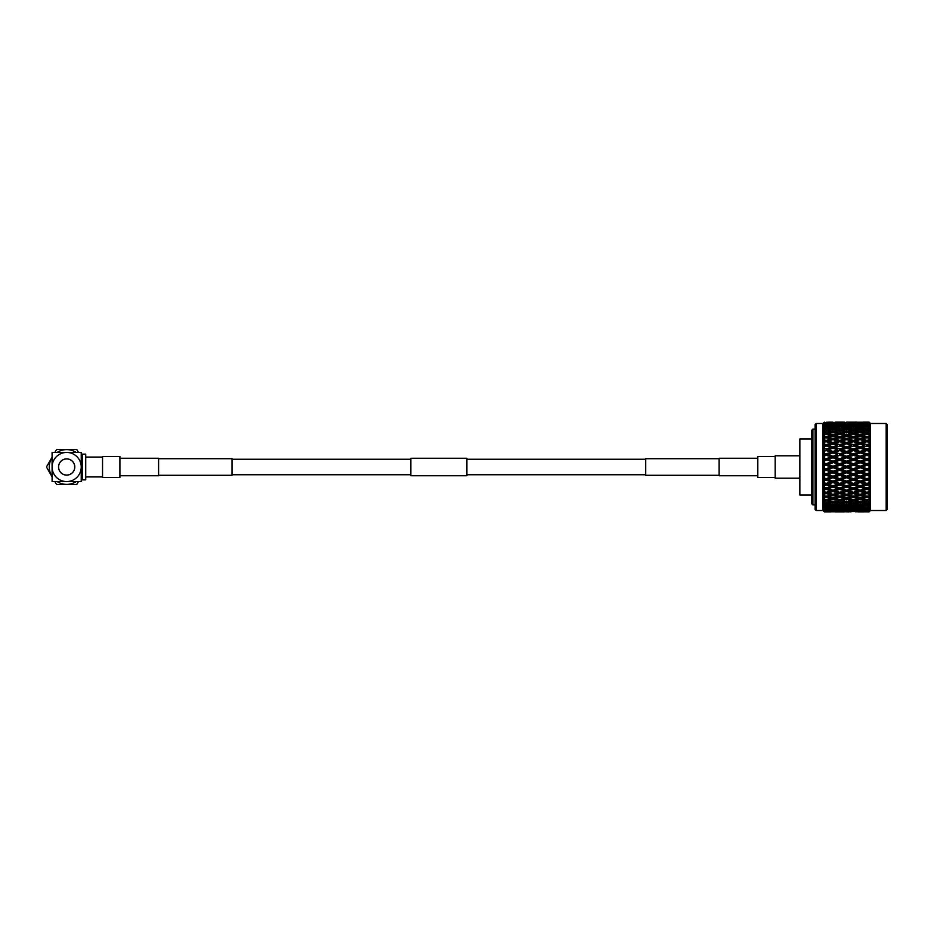 <?xml version="1.0" encoding="UTF-8"?>
<svg xmlns="http://www.w3.org/2000/svg" width="934" height="934" viewBox="0 0 934 934"><rect width="100%" height="100%" fill="white"/><g stroke="black" fill="none" stroke-linecap="round" stroke-linejoin="round"><path stroke-width="1.4" d="M645.709 459.259L466.895 459.259M410.843 459.259L232.029 459.259M645.709 474.741L466.895 474.741M410.843 474.741L232.029 474.741M719.133 458.699L645.709 458.699L645.709 475.301L719.133 475.301M775.197 456.516L757.813 456.516L757.813 477.484L775.197 477.484M158.593 475.301L232.029 475.301L232.029 458.699L158.593 458.699M102.542 456.516L102.542 477.484L119.914 477.484L119.914 456.516L102.542 456.516M410.843 475.745L410.843 458.255L466.895 458.255L466.895 475.745L410.843 475.745M119.914 475.745L158.593 475.745L158.593 458.255L119.914 458.255M757.813 475.745L719.133 475.745L719.133 458.255L757.813 458.255M102.542 476.924L85.73 476.924M102.542 457.076L85.73 457.076M66.664 475.067A8.067 8.067 0 0 1 58.597 467A8.067 8.067 0 0 1 66.664 458.933A8.067 8.067 0 0 1 74.743 467A8.067 8.067 0 0 1 66.664 475.067M76.156 452.43A17.396 17.396 0 0 0 57.172 452.43M52.094 457.508A17.396 17.396 0 0 0 52.094 476.492M57.172 481.57A17.396 17.396 0 0 0 76.156 481.57M54.849 452.43L56.297 449.931A19.976 19.976 0 0 1 57.079 449.488L76.261 449.488A19.976 19.976 0 0 1 77.043 449.931L78.479 452.43M52.094 476.795L46.7 467.455A19.976 19.976 0 0 1 46.7 466.545L52.094 457.205M78.479 481.57L77.043 484.069A19.976 19.976 0 0 1 76.261 484.512L57.079 484.512A19.976 19.976 0 0 1 56.297 484.069L54.849 481.57M81.235 453.013A1.121 1.121 0 0 0 82.367 454.134L82.367 479.866A1.121 1.121 0 0 0 81.235 480.987L81.235 453.013M82.367 454.134L85.73 454.134L85.73 479.866L82.367 479.866M66.664 458.874A8.126 8.126 0 0 0 58.538 467A8.126 8.126 0 0 0 66.664 475.126A8.126 8.126 0 0 0 74.79 467A8.126 8.126 0 0 0 66.664 458.874M81.235 467A14.57 14.57 0 0 0 66.664 452.43A14.57 14.57 0 0 0 52.094 467A14.57 14.57 0 0 0 66.664 481.57A14.57 14.57 0 0 0 81.235 467L81.235 452.43L52.094 452.43L52.094 481.57L81.235 481.57L81.235 467M799.854 478.208L775.197 478.208L775.197 455.792L799.854 455.792M811.763 495.032L799.854 495.032L799.854 438.968L811.763 438.968M886.179 423.487L887.3 424.608L887.3 509.392L886.179 510.513L886.179 423.487L870.488 423.487L869.145 422.156L870.43 423.452L869.145 422.156L863.191 422.156M816.246 510.513L815.125 509.392L815.125 424.608L816.246 423.487L816.246 510.513L822.971 510.513L822.971 423.487L816.246 423.487M812.884 504.897L811.763 503.776L811.763 430.224L812.884 429.103L812.884 504.897L815.125 504.897M824.302 467L824.302 465.961L823.017 465.681L826.158 465.272L830.816 467L826.158 468.728L824.302 468.039L824.302 467M830.816 467L832.941 467L823.017 463.427L824.302 463.019L823.017 463.427L824.197 464.49L823.017 465.681L826.158 464.56L826.158 465.272M830.816 461.98L826.158 463.696L824.302 463.019L824.302 460.941L823.017 460.824L824.302 460.941L823.017 460.824L824.197 459.505L823.017 460.824L826.158 459.703L832.941 462.12L823.017 458.594L824.197 459.505L823.017 458.594L824.302 458.045L823.017 458.594L824.302 458.045L824.302 456.014L826.158 455.348L832.941 457.31L826.158 455.348M828.283 454.589L832.941 452.932L837.611 454.589L832.941 456.259L828.283 454.589L823.017 456.026L824.197 454.613L823.017 453.866L824.302 453.177L823.017 453.866L824.197 454.613L823.017 456.026L824.302 456.014M830.816 452.184L826.158 453.831L824.302 453.177L824.302 451.215L826.158 450.573L832.941 452.616L826.158 450.573M824.033 448.659L823.017 449.289L824.197 449.884L823.017 451.379L824.302 451.215M830.816 447.538L826.158 449.114L824.302 448.483L824.302 446.615L823.017 446.919L826.158 445.997L832.941 448.098L826.158 445.997M824.197 445.355L823.017 446.919L824.197 445.355L823.017 444.946L826.158 445.927L823.251 444.782M824.302 444.035L824.302 442.261L826.158 441.7L830.816 443.136L826.158 444.619L824.302 444.035L823.017 444.946M824.08 440.042L823.017 440.883L824.197 441.117L823.017 442.728L824.302 442.261M830.816 439.038L826.158 440.416L824.302 439.867L824.302 438.233L826.158 437.707L832.941 439.844L832.941 438.431L828.283 437.124L832.941 435.851L837.611 437.124L832.941 438.431M824.302 436.038L824.302 434.567L826.158 434.088L830.816 435.291L826.158 436.54L824.302 436.038L823.017 437.147L824.197 437.194L823.017 438.828L824.302 438.233M824.302 432.594L824.302 431.298L826.158 430.889L830.816 431.94L826.158 433.037L824.302 432.594L823.017 433.785L824.197 433.645L823.017 435.279L824.302 434.567M824.302 429.593L824.302 428.484L826.158 428.134L830.816 429.033L824.302 429.593L823.017 430.831L824.197 430.516L823.017 432.138L824.302 431.298M824.302 427.06L824.302 426.161L826.158 425.881L830.816 426.593L824.302 427.06L823.017 428.344L824.197 427.842L823.017 429.43L824.302 428.484M823.017 426.336L824.302 425.028L823.017 426.336L824.197 425.671L823.017 427.2L824.302 426.161M830.816 424.678L824.302 425.028L824.302 424.34L826.158 424.129L831.587 425.122M824.302 423.522L830.816 423.277L824.302 423.522L823.017 425.472L824.302 424.34M824.302 422.565L830.816 422.437L824.302 422.565L823.017 424.258L824.302 423.055M823.017 423.464L824.302 422.331M823.017 429.43L824.197 427.842L825.119 428.332M823.017 432.138L824.197 430.516L826.158 431.473L826.158 429.979M823.017 435.279L824.197 433.645L826.158 434.52L826.158 433.037M823.017 438.828L824.197 437.194L826.158 437.976L826.158 436.54M823.017 442.728L824.197 441.117L826.158 441.794L826.158 440.416M828.283 449.838L832.941 448.262L837.611 449.838L832.941 451.449L828.283 449.838L823.017 451.379L824.197 449.884L823.298 449.114M886.179 510.513L870.488 510.513L870.488 423.487M870.43 510.548L869.145 511.832L862.257 511.844L869.145 511.832L870.43 510.548L869.04 511.774L870.43 510.396L869.04 511.213L870.43 509.707L869.145 510.91L870.43 509.193L869.04 510.092L870.43 508.493L869.145 509.614L870.43 507.711L869.04 508.435L870.43 506.742L869.145 507.781L870.43 505.714L869.04 506.251L870.43 504.5L869.145 505.446L870.43 503.239L869.04 503.578L870.43 501.78L869.145 502.62L870.43 500.309L869.04 500.437L870.43 498.628L869.145 499.34L869.145 498.067L870.43 496.958L869.04 496.876L870.43 495.067L869.145 495.662L869.145 494.249L870.43 493.222L869.04 492.954L870.43 491.167L869.145 491.611L869.145 490.093L870.43 489.171L869.04 488.692L870.43 486.953L869.145 487.268L869.145 485.645L870.43 484.828L869.04 484.162L870.43 482.493L869.145 482.656L869.145 480.952L870.43 480.274L869.04 479.411L870.43 477.834L869.145 477.858L869.145 476.095L870.43 475.546L869.04 474.507L870.43 473.048L869.145 472.919L869.145 471.121L870.43 470.701L869.04 469.51L870.43 468.179L869.145 467.899L869.145 466.101L870.43 465.821L869.145 464.525L870.43 463.299L869.145 462.879L869.145 461.081L870.43 460.952L869.145 459.528L870.43 458.454L869.145 457.905L869.145 456.142L870.43 456.166L869.145 454.624L870.43 453.726L869.145 453.048L869.145 451.344L870.43 451.507L869.145 449.873L870.43 449.172L869.145 448.355L869.145 446.732L870.43 447.047L869.145 445.343L870.43 444.829L869.145 443.907L869.145 442.389L870.43 442.833L869.145 441.082L870.43 440.778L869.379 439.937M864.791 441.046L860.121 442.483L855.451 441.046L860.121 439.657L866.915 441.794L866.915 440.416L869.145 439.751L869.145 438.338L870.43 438.933L869.145 437.147L870.43 437.042L869.145 435.933L869.145 434.66L870.43 435.372L869.145 433.586L870.43 433.691L869.285 432.64M864.791 430.422L860.121 431.45L855.451 430.422L860.121 429.453L866.915 431.473L866.915 429.979L869.145 429.512L870.43 430.761L869.145 429.512L869.145 428.554L870.43 429.5L869.145 427.772L870.43 428.286L869.145 427.001L869.145 426.219L870.43 427.258L869.145 425.554L870.43 426.289L869.145 424.982L870.43 426.289M866.915 426.756L866.915 425.274L869.145 424.386L870.43 425.507L869.145 423.919L870.43 424.807L869.145 422.343L870.43 423.604L869.145 422.226L870.43 423.452M864.791 433.563L860.121 434.742L855.451 433.563L860.121 432.442L866.915 434.52L866.915 433.037L869.145 432.512L869.145 431.38L870.43 432.22L869.145 430.411L870.43 430.761M869.145 467.899L866.915 468.728L862.257 467L866.915 465.272L869.145 466.101M857.996 467L853.326 468.728L848.667 467L853.326 465.272L860.121 467L832.941 457.31L832.941 456.259M844.406 467L839.748 468.728L835.078 467L839.748 465.272L846.543 467L832.941 462.12L832.941 461.198L828.283 459.493L832.941 457.788L837.611 459.493L832.941 461.198M869.846 438.77L869.752 440.895M823.251 489.218L826.158 488.073L832.941 490.187L826.158 488.073L826.158 489.381L830.816 490.864L832.941 490.175L828.283 488.692L832.941 487.163L837.611 488.692L832.941 490.187L832.941 491.517L837.611 492.954L832.941 494.343L828.283 492.954L832.941 491.517M830.816 443.136L832.941 443.825L828.283 445.308L832.941 443.813L832.941 442.483L828.283 441.046L832.941 439.657L837.611 441.046L832.941 442.483M832.941 422.168L828.645 422.168M829.859 422.156L826.158 422.273M857.062 422.156L846.543 422.168M843.484 422.156L836.012 422.156M832.941 422.53L837.611 422.787L828.283 422.787L832.941 422.355M839.748 422.273L835.078 422.437L839.748 422.191M835.078 422.156L844.453 422.18M869.145 422.553L849.601 422.156M832.941 424.538L832.941 423.114M839.748 424.059L839.748 422.67M846.543 422.53L841.873 422.787L846.543 422.355M853.326 422.273L857.996 422.437L853.326 422.191M855.451 422.226L864.791 422.226L855.275 422.331M835.078 423.277L844.406 423.277L834.529 423.604M828.283 423.908L837.611 423.908L827.629 424.293M832.941 425.881L832.941 424.421M837.611 423.908L838.265 424.293M839.748 425.145L839.748 423.697M846.543 424.538L846.543 423.114M853.326 424.059L853.326 422.67M860.121 422.53L864.791 422.787L855.451 422.787L860.121 422.355M866.915 422.273L869.145 422.343M848.667 423.277L857.996 423.277L848.119 423.604M841.873 423.908L851.201 423.908L841.219 424.293M835.078 424.678L844.406 424.678L834.307 425.122M828.283 425.565L832.941 424.935L837.611 425.565L827.419 426.067M830.816 426.593L831.797 427.142M832.941 427.76L832.941 426.266M837.611 425.565L838.487 426.067M839.748 426.756L839.748 425.274M844.406 424.678L845.177 425.122M846.543 425.881L846.543 424.421M851.201 423.908L851.855 424.293M853.326 425.145L853.326 423.697M860.121 424.538L860.121 423.114M866.915 424.059L866.915 422.67M869.145 423.487L862.257 423.277L869.145 423.09M855.451 423.908L864.791 423.908L854.797 424.293M848.667 424.678L857.996 424.678L847.897 425.122M841.873 425.565L846.543 424.935L851.201 425.565L840.997 426.067M835.078 426.593L839.748 425.881L844.406 426.593L834.097 427.142M828.283 427.749L832.941 426.943L837.611 427.749L832.941 428.613L828.283 427.749L827.197 428.332M830.816 429.033L832.941 430.119L832.941 428.613M837.611 427.749L838.697 428.332M839.748 428.881L839.748 427.375M844.406 426.593L845.387 427.142M846.543 427.76L846.543 426.266M851.201 425.565L852.077 426.067M853.326 426.756L853.326 425.274M857.996 424.678L858.766 425.122M860.121 425.881L860.121 424.421M864.791 423.908L865.444 424.293M866.915 425.145L866.915 423.697M869.04 423.908L868.386 424.293M866.915 425.274L862.257 424.678L869.145 424.386M855.451 425.565L860.121 424.935L864.791 425.565L854.587 426.067M848.667 426.593L853.326 425.881L857.996 426.593L847.687 427.142M841.873 427.749L846.543 426.943L851.201 427.749L846.543 428.613L841.873 427.749L840.787 428.332M835.078 429.033L839.748 428.134L844.406 429.033L839.748 429.979L835.078 429.033L832.941 430.119M828.283 430.422L832.941 429.453L837.611 430.422L832.941 431.45L828.283 430.422L826.158 431.473M830.816 431.94L832.941 432.944L832.941 431.45M837.611 430.422L839.748 431.473L839.748 429.979M844.406 429.033L846.543 430.119L846.543 428.613M851.201 427.749L852.287 428.332M853.326 428.881L853.326 427.375M857.996 426.593L858.976 427.142M860.121 427.76L860.121 426.266M864.791 425.565L865.666 426.067M862.257 424.678L861.487 425.122M869.145 427.001L862.257 426.593L869.145 426.219M855.451 427.749L860.121 426.943L864.791 427.749L860.121 428.613L855.451 427.749L854.365 428.332M848.667 429.033L853.326 428.134L857.996 429.033L853.326 429.979L848.667 429.033L846.543 430.119M841.873 430.422L846.543 429.453L851.201 430.422L846.543 431.45L841.873 430.422L839.748 431.473M835.078 431.94L839.748 430.889L844.406 431.94L839.748 433.037L835.078 431.94L832.941 432.944M828.283 433.563L832.941 432.442L837.611 433.563L832.941 434.742L828.283 433.563L826.158 434.52M830.816 435.291L832.941 436.201L832.941 434.742M837.611 433.563L839.748 434.52L839.748 433.037M844.406 431.94L846.543 432.944L846.543 431.45M851.201 430.422L853.326 431.473L853.326 429.979M857.996 429.033L860.121 430.119L860.121 428.613M864.791 427.749L865.876 428.332M866.915 428.881L866.915 427.375M862.257 426.593L861.276 427.142M869.04 425.565L868.176 426.067M866.915 429.979L862.257 429.033L869.145 428.554M848.667 431.94L853.326 430.889L857.996 431.94L853.326 433.037L848.667 431.94L846.543 432.944M841.873 433.563L846.543 432.442L851.201 433.563L846.543 434.742L841.873 433.563L839.748 434.52M835.078 435.291L839.748 434.088L844.406 435.291L839.748 436.54L835.078 435.291L832.941 436.201M828.283 437.124L826.158 437.976M837.611 437.124L839.748 437.976L839.748 436.54M844.406 435.291L846.543 436.201L846.543 434.742M851.201 433.563L853.326 434.52L853.326 433.037M857.996 431.94L860.121 432.944L860.121 431.45M855.451 430.422L853.326 431.473M862.257 429.033L860.121 430.119M869.04 427.749L867.966 428.332M866.915 433.037L862.257 431.94L866.915 430.889L869.145 431.38M848.667 435.291L853.326 434.088L857.996 435.291L853.326 436.54L848.667 435.291L846.543 436.201M841.873 437.124L846.543 435.851L851.201 437.124L846.543 438.431L841.873 437.124L839.748 437.976M835.078 439.038L839.748 437.707L844.406 439.038L839.748 440.416L835.078 439.038L832.941 439.844M828.283 441.046L826.158 441.794M837.611 441.046L839.748 441.794L839.748 440.416M844.406 439.038L846.543 439.844L846.543 438.431M851.201 437.124L853.326 437.976L853.326 436.54M857.996 435.291L860.121 436.201L860.121 434.742M855.451 433.563L853.326 434.52M862.257 431.94L860.121 432.944M869.04 430.422L866.915 431.473M869.145 435.933L866.915 436.54L862.257 435.291L866.915 434.088L869.145 434.66M855.451 437.124L860.121 435.851L864.791 437.124L860.121 438.431L855.451 437.124L853.326 437.976M848.667 439.038L853.326 437.707L857.996 439.038L853.326 440.416L848.667 439.038L846.543 439.844M841.873 441.046L846.543 439.657L851.201 441.046L846.543 442.483L841.873 441.046L839.748 441.794M835.078 443.136L839.748 441.7L844.406 443.136L839.748 444.619L835.078 443.136L832.941 443.825L833.98 444.14M831.914 444.14L837.611 445.308L832.941 446.837L828.283 445.308L826.158 445.927L826.158 444.619M837.611 449.838L832.941 448.098L832.941 446.837M837.611 445.308L834.237 444.222M844.406 447.538L839.748 449.114L835.078 447.538L839.748 445.997L846.543 448.098L839.748 445.927L839.748 444.619M844.406 443.136L846.543 443.825L846.543 442.483M851.201 441.046L853.326 441.794L853.326 440.416M857.996 439.038L860.121 439.844L860.121 438.431M864.791 437.124L866.915 437.976L866.915 436.54M862.257 435.291L860.121 436.201M869.04 433.563L866.915 434.52M866.915 440.416L862.257 439.038L866.915 437.707L869.145 438.338M848.667 443.136L853.326 441.7L857.996 443.136L853.326 444.619L848.667 443.136L846.543 443.825L847.57 444.14M841.873 445.308L846.543 443.813L851.201 445.308L846.543 446.837L841.873 445.308L839.748 445.997M845.504 444.14L846.543 443.813M837.611 454.589L832.941 452.616L832.941 451.449M835.078 447.538L832.941 448.262M844.406 452.184L839.748 453.831L835.078 452.184L839.748 450.573L846.543 452.616L839.748 450.328L839.748 449.114M851.201 449.838L846.543 451.449L841.873 449.838L846.543 448.262L853.326 450.328L846.543 448.098L846.543 446.837M851.201 445.308L847.827 444.222M857.996 447.538L853.326 449.114L848.667 447.538L853.326 445.997L860.121 448.098L853.326 445.927L853.326 444.619M857.996 443.136L860.121 443.825L860.121 442.483M855.451 441.046L853.326 441.794M862.257 439.038L860.121 439.844M869.04 437.124L866.915 437.976M869.145 443.907L866.915 444.619L862.257 443.136L866.915 441.7L869.145 442.389M859.082 444.14L864.791 445.308L860.121 446.837L855.451 445.308L861.171 444.14M835.078 452.184L832.941 452.932M844.406 457.018L839.748 458.711L835.078 457.018L839.748 455.348L846.543 457.31L839.748 454.94L839.748 453.831M841.873 449.838L839.748 450.573M851.201 454.589L846.543 456.259L841.873 454.589L846.543 452.932L853.326 454.94L846.543 452.616L846.543 451.449M848.667 447.538L846.543 448.262M857.996 452.184L853.326 453.831L848.667 452.184L853.326 450.573L860.121 452.616L853.326 450.328L853.326 449.114M855.451 445.308L853.326 445.997M864.791 449.838L860.121 451.449L855.451 449.838L860.121 448.262L866.915 450.328L860.121 448.098L860.121 446.837M864.791 445.308L861.428 444.222M870.43 447.047L866.915 445.927L866.915 444.619M862.257 443.136L860.121 443.825M869.04 441.046L866.915 441.794M869.145 448.355L866.915 449.114L862.257 447.538L866.915 445.997L869.145 446.732M828.283 459.493L826.158 459.703L826.158 458.711L824.302 458.045M837.611 459.493L839.748 459.703L839.748 458.711M835.078 457.018L832.941 457.788M841.873 454.589L839.748 455.348M851.201 459.493L846.543 461.198L841.873 459.493L846.543 457.788L853.326 459.703L846.543 457.31L846.543 456.259M848.667 452.184L846.543 452.932M857.996 457.018L853.326 458.711L848.667 457.018L853.326 455.348L860.121 457.31L853.326 454.94L853.326 453.831M855.451 449.838L853.326 450.573M864.791 454.589L860.121 456.259L855.451 454.589L860.121 452.932L866.915 454.94L860.121 452.616L860.121 451.449M862.257 447.538L860.121 448.262M870.43 451.507L866.915 450.328L866.915 449.114M869.04 445.308L866.915 445.997M869.145 453.048L866.915 453.831L862.257 452.184L866.915 450.573L869.145 451.344M835.078 461.98L839.748 460.264L844.406 461.98L839.748 463.696L835.078 461.98L832.941 462.12L837.611 464.49L832.941 466.206L828.283 464.49L832.941 462.762M837.611 469.51L832.941 471.238L828.283 469.51L832.941 467.794L839.748 469.44L832.941 467L832.941 466.206M828.283 464.49L826.158 464.56L826.158 463.696M837.611 464.49L839.748 464.56L839.748 463.696M844.406 461.98L846.543 462.12L846.543 461.198M841.873 459.493L839.748 460.264M848.667 457.018L846.543 457.788M857.996 461.98L853.326 463.696L848.667 461.98L853.326 460.264L860.121 462.12L853.326 459.703L853.326 458.711M855.451 454.589L853.326 455.348M864.791 459.493L860.121 461.198L855.451 459.493L860.121 457.788L866.915 459.703L860.121 457.31L860.121 456.259M862.257 452.184L860.121 452.932M870.43 456.166L866.915 454.94L866.915 453.831M869.04 449.838L866.915 450.573M869.145 457.905L866.915 458.711L862.257 457.018L866.915 455.348L869.145 456.142M841.873 464.49L846.543 462.762L851.201 464.49L846.543 466.206L841.873 464.49L839.748 464.56L839.748 465.272M830.816 472.02L832.941 471.88L826.158 469.44L826.158 470.304L830.816 472.02L826.158 473.736L824.302 473.059L824.302 470.981L826.158 470.304M837.611 474.507L832.941 476.212L828.283 474.507L832.941 472.802L837.611 474.507L839.748 474.297L832.941 471.88L832.941 471.238M828.283 469.51L823.017 468.319L824.302 468.039L823.017 468.319L824.197 469.51L823.017 470.573L824.302 470.981M835.078 467L832.941 467L832.941 467.794M844.406 472.02L839.748 473.736L835.078 472.02L839.748 470.304L844.406 472.02L846.543 471.88L839.748 469.44L839.748 468.728M851.201 469.51L846.543 471.238L841.873 469.51L846.543 467.794L853.326 469.44L846.543 467L846.543 466.206M851.201 464.49L853.326 464.56L853.326 463.696M848.667 461.98L846.543 462.12L846.543 462.762M855.451 459.493L853.326 460.264M864.791 464.49L860.121 466.218L855.451 464.49L860.121 462.762L866.915 464.56L860.121 462.12L860.121 461.198M862.257 457.018L860.121 457.788M870.43 460.952L866.915 459.703L866.915 458.711M869.04 454.589L866.915 455.348M869.145 462.879L866.915 463.696L862.257 461.98L866.915 460.264L869.145 461.081M830.816 476.982L832.941 476.69L826.158 474.297L826.158 475.289L830.816 476.982L826.158 478.652L824.302 477.986L824.302 475.955L826.158 475.289M837.611 479.411L832.941 481.068L828.283 479.411L832.941 477.741L837.611 479.411L839.748 479.06L832.941 476.212M828.283 474.507L823.017 473.176L824.302 473.059L823.017 473.176L824.197 474.495L823.017 475.406L826.158 473.736M835.078 472.02L832.941 471.88L832.941 472.802M844.406 476.982L839.748 478.652L835.078 476.982L839.748 475.289L844.406 476.982L846.543 476.69L839.748 473.736M841.873 469.51L839.748 469.44L839.748 470.304M851.201 474.507L846.543 476.212L841.873 474.507L846.543 472.802L851.201 474.507L853.326 474.297L846.543 471.88L846.543 471.238M848.667 467L846.543 467L846.543 467.794M857.996 472.02L853.326 473.736L848.667 472.02L853.326 470.304L857.996 472.02L860.121 471.88L853.326 469.44L853.326 468.728M855.451 464.49L853.326 464.56L853.326 465.272M864.791 469.51L860.121 471.238L855.451 469.51L860.121 467.782L866.915 469.44L860.121 467L860.121 466.218M862.257 461.98L860.121 462.12L860.121 462.762M870.43 465.821L866.915 464.56L866.915 463.696M869.04 459.493L866.915 460.264M830.816 481.816L832.941 481.384L826.158 479.06L826.158 480.169L830.816 481.816L826.158 483.427L824.302 482.785L824.302 480.823L826.158 480.169M837.611 484.162L832.941 485.738L828.283 484.162L832.941 482.551L837.611 484.162L839.748 483.672L832.941 481.068M828.283 479.411L823.017 477.974L824.302 477.986L823.017 477.974L824.197 479.387L823.017 477.974M835.078 476.982L832.941 476.69L832.941 477.741M844.406 481.816L839.748 483.427L835.078 481.816L839.748 480.169L844.406 481.816L846.543 481.384L839.748 478.652M841.873 474.507L839.748 474.297L839.748 475.289M851.201 479.411L846.543 481.068L841.873 479.411L846.543 477.741L851.201 479.411L853.326 479.06L846.543 476.212M848.667 472.02L846.543 471.88L846.543 472.802M857.996 476.982L853.326 478.652L848.667 476.982L853.326 475.289L857.996 476.982L860.121 476.69L853.326 473.736M855.451 469.51L853.326 469.44L853.326 470.304M864.791 474.507L860.121 476.212L855.451 474.507L860.121 472.802L864.791 474.507L866.915 474.297L860.121 471.88L860.121 471.238M862.257 467L860.121 467L860.121 467.782M870.43 470.701L866.915 469.44L866.915 468.728M869.04 464.49L866.915 464.56L866.915 465.272M869.145 472.919L866.915 473.736L862.257 472.02L866.915 470.304L869.145 471.121M830.816 486.462L832.941 485.902L826.158 483.672L826.158 484.886L830.816 486.462L826.158 488.003L824.302 487.385L824.302 485.517L826.158 484.886M837.611 488.692L839.748 488.073L832.941 485.738M828.283 484.162L823.017 482.621L824.197 484.116L823.017 482.621L824.302 482.785M835.078 481.816L832.941 481.384L832.941 482.551M844.406 486.462L839.748 488.003L835.078 486.462L839.748 484.886L844.406 486.462L846.543 485.902L839.748 483.427M841.873 479.411L839.748 479.06L839.748 480.169M851.201 484.162L846.543 485.738L841.873 484.162L846.543 482.551L851.201 484.162L853.326 483.672L846.543 481.068M848.667 476.982L846.543 476.69L846.543 477.741M857.996 481.816L853.326 483.427L848.667 481.816L853.326 480.169L857.996 481.816L860.121 481.384L853.326 478.652M855.451 474.507L853.326 474.297L853.326 475.289M864.791 479.411L860.121 481.068L855.451 479.411L860.121 477.741L864.791 479.411L866.915 479.06L860.121 476.212M862.257 472.02L860.121 471.88L860.121 472.802M870.43 475.546L866.915 473.736M869.04 469.51L866.915 469.44L866.915 470.304M869.145 477.858L866.915 478.652L862.257 476.982L866.915 475.289L869.145 476.095M845.504 489.86L839.748 488.073L832.941 490.187L835.078 490.864L839.748 489.381L844.406 490.864L839.748 492.3L835.078 490.864M831.914 489.86L823.017 487.081L824.302 487.385L823.017 487.081L824.197 488.645L823.017 487.081M835.078 486.462L832.941 485.902L832.941 487.163M841.873 488.692L846.543 487.163L851.201 488.692L846.543 490.187L839.748 488.003M841.873 484.162L839.748 483.672L839.748 484.886M851.201 488.692L853.326 488.073L846.543 485.738M848.667 481.816L846.543 481.384L846.543 482.551M857.996 486.462L853.326 488.003L848.667 486.462L853.326 484.886L857.996 486.462L860.121 485.902L853.326 483.427M855.451 479.411L853.326 479.06L853.326 480.169M864.791 484.162L860.121 485.738L855.451 484.162L860.121 482.551L864.791 484.162L866.915 483.672L860.121 481.068M862.257 476.982L860.121 476.69L860.121 477.741M870.43 480.274L866.915 478.652M869.04 474.507L866.915 474.297L866.915 475.289M869.145 482.656L866.915 483.427L862.257 481.816L866.915 480.169L869.145 480.952M859.082 489.86L853.326 488.073L846.543 490.187L845.247 489.778M828.283 492.954L826.158 492.206L826.158 493.584L830.816 494.962L832.941 494.156L832.941 495.569L837.611 496.876L832.941 498.149L828.283 496.876L832.941 495.569M837.611 492.954L839.748 492.206L839.748 493.584L844.406 494.962L839.748 496.293L835.078 494.962L839.748 493.584M844.406 490.864L846.543 490.175L846.543 491.517L851.201 492.954L846.543 494.343L841.873 492.954L846.543 491.517M848.667 486.462L846.543 485.902L839.748 488.073L839.748 489.381M855.451 484.162L853.326 483.672L846.543 485.902L846.543 487.163M855.451 488.692L860.121 487.163L864.791 488.692L860.121 490.187L853.326 488.003M862.257 481.816L860.121 481.384L853.326 483.672L853.326 484.886M864.791 488.692L866.915 488.073L860.121 485.738M869.04 479.411L866.915 479.06L860.121 481.384L860.121 482.551M870.43 484.828L866.915 483.427M870.43 477.834L866.915 479.06L866.915 480.169M869.145 487.268L866.915 488.003L862.257 486.462L866.915 484.886L869.145 485.645M870.43 489.171L866.915 488.073L860.121 490.187L858.825 489.778M848.667 490.864L853.326 489.381L857.996 490.864L853.326 492.3L846.543 490.175M828.283 496.876L826.158 496.024L826.158 497.46L830.816 498.709L832.941 497.799L832.941 499.258L837.611 500.437L832.941 501.558L828.283 500.437L832.941 499.258M837.611 496.876L839.748 496.024L839.748 497.46L844.406 498.709L839.748 499.912L835.078 498.709L839.748 497.46M835.078 494.962L832.941 494.156M844.406 494.962L846.543 494.156L846.543 495.569L851.201 496.876L846.543 498.149L841.873 496.876L846.543 495.569M841.873 492.954L839.748 492.206M851.201 492.954L853.326 492.206L853.326 493.584L857.996 494.962L853.326 496.293L848.667 494.962L853.326 493.584M857.996 490.864L860.121 490.175L860.121 491.517L864.791 492.954L860.121 494.343L855.451 492.954L860.121 491.517M862.257 486.462L860.121 485.902L853.326 488.073L853.326 489.381M869.04 484.162L866.915 483.672L860.121 485.902L860.121 487.163M869.04 488.692L866.915 488.003M870.43 482.493L866.915 483.672L866.915 484.886M869.145 491.611L866.915 492.3L862.257 490.864L866.915 489.381L869.145 490.093M828.283 500.437L826.158 499.48L826.158 500.963L830.816 502.06L832.941 501.056L832.941 502.55L837.611 503.578L832.941 504.547L828.283 503.578L832.941 502.55M837.611 500.437L839.748 499.48L839.748 500.963L844.406 502.06L839.748 503.111L835.078 502.06L839.748 500.963M835.078 498.709L832.941 497.799M844.406 498.709L846.543 497.799L846.543 499.258L851.201 500.437L846.543 501.558L841.873 500.437L846.543 499.258M841.873 496.876L839.748 496.024M851.201 496.876L853.326 496.024L853.326 497.46L857.996 498.709L853.326 499.912L848.667 498.709L853.326 497.46M848.667 494.962L846.543 494.156M857.996 494.962L860.121 494.156L860.121 495.569L864.791 496.876L860.121 498.149L855.451 496.876L860.121 495.569M855.451 492.954L853.326 492.206M864.791 492.954L866.915 492.206L866.915 493.584L869.145 494.249M862.257 490.864L860.121 490.175M870.43 486.953L866.915 488.073L866.915 489.381M869.145 495.662L866.915 496.293L862.257 494.962L866.915 493.584M828.283 503.578L826.158 502.527L826.158 504.021L830.816 504.967L832.941 503.881L832.941 505.387L837.611 506.251L832.941 507.057L828.283 506.251L832.941 505.387M837.611 503.578L839.748 502.527L839.748 504.021L844.406 504.967L839.748 505.866L835.078 504.967L839.748 504.021M835.078 502.06L832.941 501.056M844.406 502.06L846.543 501.056L846.543 502.55L851.201 503.578L846.543 504.547L841.873 503.578L846.543 502.55M841.873 500.437L839.748 499.48M851.201 500.437L853.326 499.48L853.326 500.963L857.996 502.06L853.326 503.111L848.667 502.06L853.326 500.963M848.667 498.709L846.543 497.799M857.996 498.709L860.121 497.799L860.121 499.258L864.791 500.437L860.121 501.558L855.451 500.437L860.121 499.258M855.451 496.876L853.326 496.024M864.791 496.876L866.915 496.024L866.915 497.46L869.145 498.067M862.257 494.962L860.121 494.156M869.04 492.954L866.915 492.206M869.145 499.34L866.915 499.912L862.257 498.709L866.915 497.46M826.158 505.119L826.158 506.625L830.816 507.407L831.797 506.858M828.283 506.251L827.197 505.668M837.611 506.251L838.697 505.668M835.078 504.967L832.941 503.881M844.406 504.967L846.543 503.881L846.543 505.387L851.201 506.251L846.543 507.057L841.873 506.251L846.543 505.387M841.873 503.578L839.748 502.527M851.201 503.578L853.326 502.527L853.326 504.021L857.996 504.967L853.326 505.866L848.667 504.967L853.326 504.021M848.667 502.06L846.543 501.056M857.996 502.06L860.121 501.056L860.121 502.55L864.791 503.578L860.121 504.547L855.451 503.578L860.121 502.55M855.451 500.437L853.326 499.48M864.791 500.437L866.915 499.48L866.915 500.963L869.285 501.36M862.257 498.709L860.121 497.799M869.04 496.876L866.915 496.024M869.145 502.62L866.915 503.111L862.257 502.06L866.915 500.963M835.078 507.407L839.748 506.625L844.406 507.407L839.748 508.119L834.097 506.858M828.283 508.435L832.941 507.734L837.611 508.435L832.941 509.065L827.419 507.933M826.158 507.244L826.158 508.726L831.587 508.878M837.611 508.435L838.487 507.933M832.941 506.24L832.941 507.734M844.406 507.407L845.387 506.858M839.748 505.119L839.748 506.625M841.873 506.251L840.787 505.668M851.201 506.251L852.287 505.668M848.667 504.967L846.543 503.881M857.996 504.967L860.121 503.881L860.121 505.387L864.791 506.251L860.121 507.057L855.451 506.251L860.121 505.387M855.451 503.578L853.326 502.527M864.791 503.578L866.915 502.527L866.915 504.021L869.145 504.488M862.257 502.06L860.121 501.056M869.04 500.437L866.915 499.48M869.145 505.446L862.257 504.967L866.915 504.021M848.667 507.407L853.326 506.625L857.996 507.407L853.326 508.119L847.687 506.858M841.873 508.435L846.543 507.734L851.201 508.435L846.543 509.065L840.997 507.933M835.078 509.322L839.748 508.726L844.406 509.322L839.748 509.871L834.307 508.878M828.283 510.092L837.611 510.092L832.941 510.536L827.629 509.707M826.158 508.855L826.158 510.303L831.365 510.396M837.611 510.092L838.265 509.707M832.941 508.119L832.941 509.579M844.406 509.322L845.177 508.878M839.748 507.244L839.748 508.726M851.201 508.435L852.077 507.933M846.543 506.24L846.543 507.734M857.996 507.407L858.976 506.858M853.326 505.119L853.326 506.625M855.451 506.251L854.365 505.668M864.791 506.251L865.876 505.668M862.257 504.967L860.121 503.881M869.04 503.578L866.915 502.527M869.145 507.781L862.257 507.407L869.145 506.999L870.43 505.714M855.451 508.435L860.121 507.734L864.791 508.435L860.121 509.065L854.587 507.933M848.667 509.322L853.326 508.726L857.996 509.322L853.326 509.871L847.897 508.878M841.873 510.092L851.201 510.092L846.543 510.536L841.219 509.707M835.078 510.723L844.406 510.723L834.529 510.396M828.283 511.213L837.611 511.213L827.863 510.945M826.158 509.941L826.158 511.33L831.12 511.377M832.941 509.462L832.941 510.886M839.748 508.855L839.748 510.303M851.201 510.092L851.855 509.707M846.543 508.119L846.543 509.579M857.996 509.322L858.766 508.878M853.326 507.244L853.326 508.726M864.791 508.435L865.666 507.933M860.121 506.24L860.121 507.734M862.257 507.407L861.276 506.858M866.915 505.119L866.915 506.625M869.04 506.251L867.966 505.668M869.145 509.614L862.257 509.322L869.145 509.018M855.451 510.092L864.791 510.092L860.121 510.536L854.797 509.707M848.667 510.723L857.996 510.723L848.119 510.396M841.873 511.213L851.201 511.213L841.441 510.945M835.078 511.563L844.406 511.563L834.762 511.377M828.283 511.774L837.611 511.774L828.108 511.669M830.816 511.563L844.453 511.82M839.748 509.941L839.748 511.33M846.543 509.462L846.543 510.886M853.326 508.855L853.326 510.303M864.791 510.092L865.444 509.707M860.121 508.119L860.121 509.579M862.257 509.322L861.487 508.878M866.915 507.244L866.915 508.726M869.04 508.435L868.176 507.933M869.145 510.91L862.257 510.723L869.145 510.513L870.43 509.193M855.451 511.213L864.791 511.213L855.03 510.945M848.667 511.563L857.996 511.563L848.364 511.377M841.873 511.774L851.201 511.774L841.697 511.669M835.078 511.844L844.406 511.844M853.326 509.941L853.326 511.33M860.121 509.462L860.121 510.886M866.915 508.855L866.915 510.303M869.04 510.092L868.386 509.707M869.145 511.657L862.257 511.563L869.145 511.447M855.451 511.774L864.791 511.774L855.275 511.669M857.996 511.844L862.257 511.844M846.543 511.832L848.667 511.844M866.915 509.941L866.915 511.33M870.488 510.513L869.145 511.844L866.915 511.727M830.816 457.018L826.158 458.711M824.302 460.941L826.158 460.264M830.816 490.864L826.158 492.3L824.302 491.739L824.302 489.965L826.158 489.381M830.816 494.962L826.158 496.293L824.302 495.767L824.302 494.133L826.158 493.584M830.816 498.709L826.158 499.912L824.302 499.433L824.302 497.962L826.158 497.46M830.816 502.06L826.158 503.111L824.302 502.702L824.302 501.406L826.158 500.963M830.816 504.967L824.302 505.516L824.302 504.407L826.158 504.021M830.816 507.407L824.302 507.839L824.302 506.94L826.158 506.625M830.816 509.322L824.302 509.66L824.302 508.972L826.158 508.726M830.816 510.723L824.302 510.945L826.158 510.303M826.158 511.727L824.302 511.669L826.158 511.33M830.816 511.844L824.302 511.844L823.017 510.536L824.302 511.832L826.158 511.809M824.302 475.955L823.017 475.406L824.302 475.955L823.017 475.406L870.43 458.454M824.197 479.387L826.158 479.06L823.017 480.134L824.197 479.387L823.017 480.134L824.302 480.823M823.298 484.886L824.197 484.116L823.017 484.711L824.033 485.341M826.158 492.206L824.197 492.883L823.017 491.272L824.197 492.883L823.017 493.117L824.08 493.958M826.158 496.024L824.197 496.806L823.017 495.172L824.197 496.806L823.017 496.853L824.127 497.81M826.158 499.48L824.197 500.355L823.017 498.721L824.197 500.355L823.017 500.215L824.162 501.278M824.302 508.972L823.017 507.664L824.302 508.972M823.309 510.419L824.302 511.435M824.302 511.669L823.017 510.536M824.302 510.945L823.017 510.116M824.302 509.66L823.017 508.528L824.302 510.478M824.302 507.839L823.017 506.8L824.197 508.329L823.017 507.664M824.302 505.516L823.017 504.57L824.302 506.94M824.302 502.702L823.017 501.862L824.197 503.484L823.017 503.169L824.302 504.407M824.302 499.433L823.017 498.721M824.302 495.767L823.017 495.172M824.302 491.739L823.017 491.272M824.197 488.645L823.017 489.054L824.302 489.965M824.197 508.329L824.897 507.933M824.197 506.158L825.119 505.668M824.197 503.484L826.158 502.527M870.43 473.048L826.158 488.003M824.197 484.116L826.158 483.427M870.43 463.299L826.158 478.652M824.197 469.51L826.158 469.44L826.158 468.728M824.197 464.49L826.158 464.56L870.43 449.172M824.197 459.505L826.158 459.703L870.43 444.829M824.197 454.613L826.158 454.94L823.017 453.866M858.825 444.222L826.158 454.94L826.158 453.831M824.197 449.884L823.017 449.289M845.247 444.222L826.158 450.328L826.158 449.114M826.158 428.881L826.158 427.375M824.197 425.671L824.897 426.067M826.158 426.756L826.158 425.274M826.158 425.145L826.158 423.697M826.158 424.059L826.158 422.67M826.158 488.073L823.017 489.054M870.43 468.179L823.017 484.711M870.43 453.726L823.017 470.573M831.657 444.222L823.017 446.919M815.125 429.103L812.884 429.103M822.971 423.487L824.302 422.156M822.971 510.513L824.302 511.844"/></g></svg>
